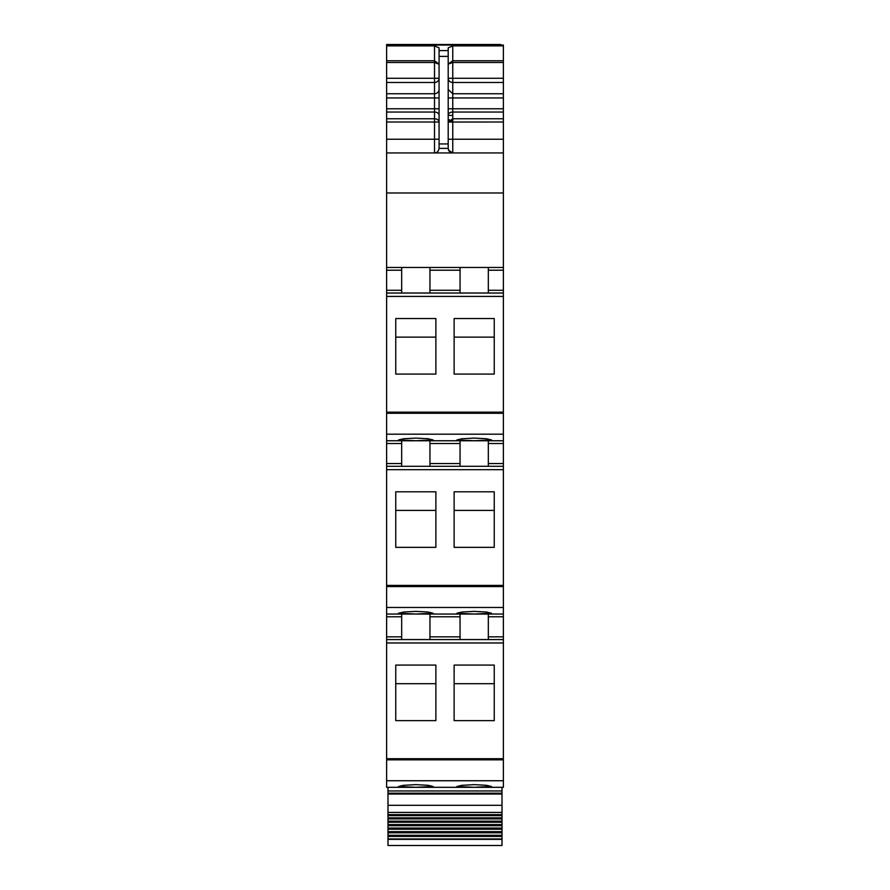 <?xml version="1.0" encoding="UTF-8"?>
<svg xmlns="http://www.w3.org/2000/svg" width="890" height="890" viewBox="0 0 890 890"><rect width="100%" height="100%" fill="white"/><g stroke="black" fill="none" stroke-linecap="round" stroke-linejoin="round"><path stroke-width="1.33" d="M386.627 780.741L386.627 787.316L503.373 787.316L503.373 639.576L386.627 639.576L386.627 780.741L503.373 780.741M401.679 614.044L401.679 636.84L386.627 636.84L386.627 639.576L503.373 639.576L503.373 636.84L488.321 636.84L488.321 639.576M386.627 636.84L386.627 614.044L503.373 614.044L503.373 636.84M401.679 440.761L401.679 463.557L386.627 463.557L386.627 614.044M386.627 463.557L386.627 440.761L503.373 440.761L503.373 466.293L386.627 466.293L503.373 466.293L503.373 614.044M401.679 267.478L401.679 290.285L386.627 290.285L386.627 440.761M386.627 290.285L386.627 192.974L503.373 192.974L503.373 293.021L386.627 293.021L503.373 293.021L503.373 440.761M386.627 139.252L434.509 139.252L434.509 122.019L439.07 122.019A4.561 3.248 0 0 0 434.509 118.759L434.509 122.019L386.627 122.019L386.627 192.974M386.627 122.019L386.627 112.04L434.509 112.04A4.561 3.248 180 0 1 439.07 115.288M439.07 64.091L434.509 60.765L434.509 82.481L386.627 82.481L386.627 112.04M386.627 82.481L386.627 45.056L503.373 45.056L386.627 45.056M414.673 614.011L417.388 614.011M500.636 44.5L386.627 44.5L500.636 44.956M503.373 106.177L503.373 108.38M386.627 152.935L503.373 152.935L503.373 45.056M438.214 151.044A4.561 4.561 0 0 1 434.509 152.935C436.957 153.002 438.481 151.478 439.07 148.374L439.07 47.86L434.509 45.88L386.627 45.88M439.07 50.608L448.193 50.608L448.193 47.86L452.754 45.88L503.373 45.88M503.373 152.935L503.373 192.974M386.627 267.478L503.373 267.478M401.679 290.285L401.679 293.021L386.627 293.021M395.75 374.078L395.75 318.531L435.878 318.531L435.878 374.078L395.75 374.078L395.75 337.132L435.878 337.132L435.878 374.078M454.123 374.078L454.123 318.531L494.25 318.531L494.25 374.078L494.25 337.132L454.123 337.132L454.123 374.078L494.25 374.078M415.819 440.739L433.141 439.96L428.068 438.748L415.819 438.08L403.57 438.748L398.486 439.96L415.819 440.739M474.181 440.739L491.514 439.96L486.43 438.748L474.181 438.08L461.932 438.748L456.859 439.96L474.181 440.739M401.679 463.557L401.679 466.293L386.627 466.293M395.75 491.803L395.75 547.35L435.878 547.35L435.878 491.803L395.75 491.803M454.123 491.803L494.25 491.803L494.25 547.35L454.123 547.35L454.123 491.803M415.819 614.022L398.486 613.243L403.57 612.031L415.819 611.363L428.068 612.031L433.141 613.243L415.819 614.022M474.181 614.022L491.514 613.243L486.43 612.031L474.181 611.363L461.932 612.031L456.859 613.243L474.181 614.022M401.679 636.84L401.679 639.576L386.627 639.576M395.75 665.086L395.75 720.633L435.878 720.633L435.878 665.086L395.75 665.086M454.123 665.086L494.25 665.086L494.25 720.633L454.123 720.633L454.123 665.086M415.819 787.294L398.486 786.515L403.57 785.303L415.819 784.646L428.068 785.303L433.141 786.515L415.819 787.294M474.181 787.294L491.514 786.515L486.43 785.303L474.181 784.646L461.932 785.303L456.859 786.515L474.181 787.294M503.373 62.489L452.754 62.489L452.754 60.765L448.204 64.08M448.193 50.608L448.193 148.374C448.794 151.478 450.307 153.002 452.754 152.935L452.754 139.252L448.193 139.252M439.07 64.247L434.509 62.489L386.627 62.489M460.052 293.021L460.052 267.478M429.948 267.478L429.948 293.021M488.321 267.478L488.321 293.021M429.948 440.761L429.948 466.293M460.052 440.761L460.052 443.498L429.948 443.498M460.052 466.293L460.052 443.498M488.321 440.761L488.321 466.293M395.75 547.35L395.75 510.415L435.878 510.415L435.878 547.35M454.123 547.35L454.123 510.415L494.25 510.415L494.25 547.35M429.948 614.044L429.948 639.576M460.052 614.044L460.052 616.781L429.948 616.781M460.052 639.576L460.052 616.781M488.321 614.044L488.321 636.84M395.75 720.633L395.75 683.687L435.878 683.687L435.878 720.633M454.123 720.633L454.123 683.687L494.25 683.687L494.25 720.633M503.373 82.481L452.754 82.481A4.561 4.216 180 0 1 448.193 78.264L452.754 78.264L452.754 62.489L448.193 64.08M439.07 148.374L448.193 148.374C448.46 151.144 449.984 152.668 452.754 152.935L448.616 150.31M503.373 122.019L448.193 122.03L452.754 121.185L452.754 119.405L448.193 122.019L452.754 118.759L452.754 108.78L448.193 108.78M503.373 766.802L503.373 758.703L386.627 758.703M386.627 787.316L433.141 787.316M502.005 839.37L387.995 839.37L387.995 845.5L502.005 845.5L502.005 822.249L387.995 822.249L387.995 821.159L502.005 821.159L502.005 815.64L387.995 815.64L387.995 814.617L502.005 814.617L502.005 812.425L387.995 812.425L387.995 787.316M502.005 812.425L502.005 787.316M387.995 814.617L387.995 812.425M502.005 814.617L502.005 815.64M502.005 818.9L387.995 818.9L387.995 817.854L502.005 817.854L387.995 817.854L387.995 815.64M387.995 821.159L387.995 818.9M502.005 821.159L502.005 822.249M502.005 825.698L387.995 825.698L387.995 824.574L502.005 824.574L387.995 824.574L387.995 822.249M502.005 829.213L387.995 829.213L387.995 828.067L502.005 828.067L387.995 828.067L387.995 825.698M502.005 831.638L387.995 831.638L387.995 829.213M502.005 832.806L387.995 832.806L387.995 831.638M502.005 835.265L387.995 835.265L387.995 832.806M502.005 836.455L387.995 836.455L387.995 835.265M502.005 838.959L387.995 838.959L387.995 836.455M448.193 119.738L449.495 119.738M434.509 45.88L434.509 60.765L386.627 60.765M386.627 97.956L434.509 97.956L434.509 82.481A4.561 4.216 180 0 0 439.07 78.264L386.627 78.264M439.07 89.534A4.561 4.216 180 0 1 434.509 93.739L386.627 93.739M386.627 108.78L434.509 108.78L434.509 118.759L386.627 118.759M439.07 97.956L434.509 97.956L434.509 108.78L439.07 108.78M434.509 152.935L434.509 139.252L439.07 139.252M401.679 270.215L386.627 270.215M386.627 296.415L503.373 296.415M386.627 412.148L503.373 412.148M386.627 413.294L503.373 413.294M386.627 434.186L503.373 434.186M401.679 443.498L386.627 443.498M386.627 469.686L503.373 469.686M386.627 585.42L503.373 585.42M386.627 586.566L503.373 586.566M386.627 607.47L503.373 607.47M401.679 616.781L386.627 616.781M386.627 642.969L503.373 642.969M386.627 759.849L503.373 759.849M503.373 60.765L452.754 60.765L452.754 45.88M439.07 56.404L448.193 56.404M503.373 139.252L452.754 139.252L452.754 121.185M448.193 148.374C448.46 151.144 449.984 152.668 452.754 152.935M460.052 270.215L429.948 270.215M503.373 270.215L488.321 270.215M460.052 290.285L429.948 290.285M503.373 290.285L488.321 290.285M503.373 443.498L488.321 443.498M503.373 463.557L488.321 463.557M460.052 463.557L429.948 463.557M503.373 616.781L488.321 616.781M460.052 636.84L429.948 636.84M503.373 78.264L452.754 78.264L452.754 93.739L448.193 89.534M503.373 93.739L452.754 93.739L452.754 108.78L503.373 108.78M503.373 97.956L448.193 97.956M503.373 112.04L452.754 112.04A4.561 3.248 0 0 0 448.193 115.288M503.373 118.759L452.754 118.759L452.754 119.405M439.07 143.935L448.193 143.935M502.005 790.965L387.995 790.965M502.005 793.201L387.995 793.201M502.005 794.036L387.995 794.036M502.005 805.328L387.995 805.328M448.193 115.411L452.754 115.411M387.995 814.662L502.005 814.662M387.995 821.17L502.005 821.17"/></g></svg>
